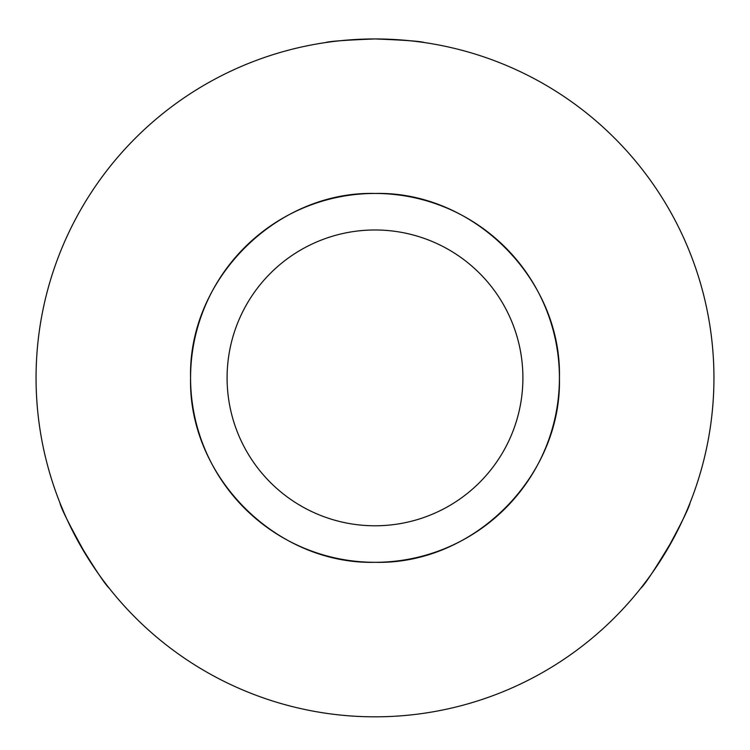<?xml version="1.0" encoding="UTF-8"?>
<svg xmlns="http://www.w3.org/2000/svg" width="750" height="750" viewBox="0 0 750 750"><rect width="100%" height="100%" fill="white"/><g stroke="black" fill="none" stroke-linecap="round" stroke-linejoin="round"><path stroke-width="1.12" d="M365.184 39.084L375 38.944A338.944 338.944 0 0 1 668.531 547.359A338.944 338.944 0 0 1 81.469 547.359A338.944 338.944 0 0 1 375 38.944C345.056 40.134 328.622 41.334 325.697 42.544L325.697 42.544M325.941 42.506L326.663 42.403M327.956 42.225L329.728 41.981M331.191 41.784L333.825 41.447M337.172 41.053L340.387 40.716M347.578 40.05L356.812 39.431M377.391 38.944L389.231 39.234M393.741 39.459L398.878 39.778M406.088 40.369L413.381 41.119M418.397 41.728L420.619 42.019M422.128 42.234L423.328 42.403M424.059 42.506L424.303 42.544C421.378 41.334 404.944 40.134 375 38.944M109.237 588.253L109.2 588.206C105.216 584.578 94.894 569.062 78.244 541.65M72.422 530.625L67.659 520.8M64.191 513.103L60.3 503.775M59.934 502.856C60.806 507.909 69.862 525.881 87.103 556.772M690.066 502.856L690.047 502.913C688.894 508.181 680.616 524.878 665.203 553.013M658.566 563.559L652.444 572.597M647.503 579.441L641.372 587.475M640.763 588.253C644.7 584.972 655.734 568.144 673.866 537.759M375 193.463A184.425 184.425 0 0 1 534.712 470.1A184.425 184.425 0 0 1 215.287 470.1A184.425 184.425 0 0 1 375 193.463M375 525.788A147.9 147.9 0 0 0 503.091 303.938A147.9 147.9 0 0 0 246.909 303.938A147.9 147.9 0 0 0 375 525.788M375 562.312C275.972 564.712 188.072 476.269 190.575 377.7C188.091 279.216 276.656 190.847 375.066 193.463C473.709 191.016 561.966 279.356 559.425 377.981C561.938 476.409 473.531 564.881 375 562.312"/></g></svg>
